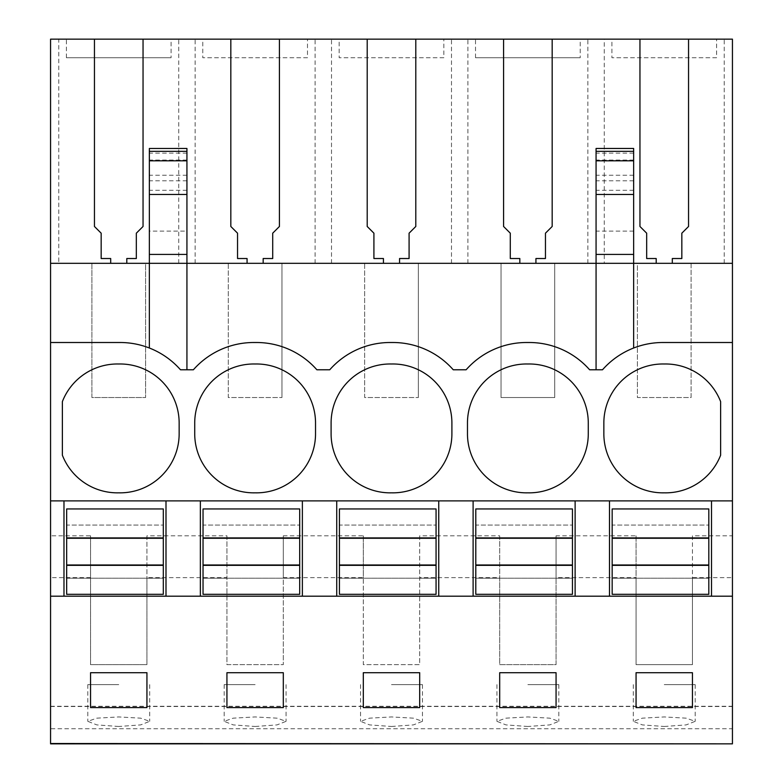 <?xml version="1.0" encoding="UTF-8"?>
<svg xmlns="http://www.w3.org/2000/svg" width="783" height="783" viewBox="0 0 783 783"><rect width="100%" height="100%" fill="white"/><g stroke="black" fill="none" stroke-linecap="round" stroke-linejoin="round"><path stroke-width="0.59" stroke-dasharray="3.92 2.94" d="M50.562 342.504L120.093 342.504A80.541 80.541 0 0 1 149.347 348.014L149.347 151.344M149.347 348.014A80.541 80.541 0 0 1 180.491 369.772L193.381 369.772A80.541 80.541 0 0 1 253.78 342.504L256.462 342.504A80.541 80.541 0 0 1 316.87 369.772L329.751 369.772A80.541 80.541 0 0 1 391.5 342.514A80.541 80.541 0 0 1 453.249 369.772L466.13 369.772A80.541 80.541 0 0 1 527.879 342.514A80.541 80.541 0 0 1 589.619 369.772L602.509 369.772A80.541 80.541 0 0 1 633.653 348.014L633.653 263.313L50.562 263.313L50.562 39.15L58.764 39.15L58.764 263.313L186.931 263.313L145.589 263.313L145.589 397.539L145.589 263.313L58.764 263.313M633.653 151.344L633.653 263.313L459.69 263.313L637.411 263.313L637.411 397.539L691.095 397.539L691.095 263.313L637.411 263.313L637.411 397.539L691.095 397.539L691.095 263.313L732.438 263.313L596.069 263.313L732.438 263.313L732.438 535.797L692.436 535.797L692.436 664.659L636.06 664.659L636.06 535.797L556.067 535.797L556.067 664.659L499.691 664.659L499.691 535.797L419.688 535.797L419.688 664.659L363.312 664.659L363.312 535.797L283.309 535.797L283.309 664.659L226.933 664.659L226.933 535.797L146.94 535.797L146.94 664.659L90.564 664.659L90.564 535.797L50.562 535.797L50.562 728.738L732.438 728.738L732.438 743.85M50.562 743.85L50.562 728.738M50.562 535.797L50.562 263.313M732.438 500.895L50.562 500.895M90.564 577.648L50.562 577.648M90.564 535.797L90.564 664.659L146.94 664.659L146.94 577.648L226.933 577.648L226.933 664.659L283.309 664.659L283.309 577.648L363.312 577.648L363.312 664.659L419.688 664.659L419.688 577.648L499.691 577.648L499.691 664.659L556.067 664.659L556.067 577.648L636.06 577.648L636.06 664.659L692.436 664.659L692.436 577.648L732.438 577.648L732.438 728.738M91.905 263.313L91.905 397.539L145.589 397.539L91.905 397.539L91.905 263.313M228.274 263.313L323.31 263.313L281.968 263.313L281.968 397.539L281.968 263.313L228.274 263.313L228.274 397.539L281.968 397.539L228.274 397.539L228.274 263.313M364.653 263.313L459.69 263.313L418.347 263.313L418.347 397.539L418.347 263.313L364.653 263.313L364.653 397.539L418.347 397.539L364.653 397.539L364.653 263.313M501.032 263.313L501.032 397.539L554.726 397.539L554.726 263.313L554.726 397.539L501.032 397.539L501.032 263.313M724.236 263.313L724.236 39.15L732.438 39.15L732.438 263.313M724.236 39.15L604.27 39.15L604.27 263.313M587.857 263.313L587.857 39.15L604.27 39.15M587.857 39.15L58.764 39.15M171.095 39.15L66.398 39.15L171.095 39.15L171.095 57.727L66.398 57.727L171.095 57.727M611.905 39.15L716.602 39.15L611.905 39.15L611.905 57.727L716.602 57.727L716.602 39.15M339.147 39.15L443.853 39.15L339.147 39.15L339.147 57.727L443.853 57.727L443.853 39.15M202.777 39.15L307.474 39.15L202.777 39.15L202.777 57.727L307.474 57.727L307.474 39.15M580.223 39.15L475.526 39.15L580.223 39.15L580.223 57.727L475.526 57.727L580.223 57.727M732.438 596.196L50.562 596.196M50.562 706.501L732.438 706.501M118.752 726.487L96.798 724.892L87.804 721.329L96.808 718.158L118.752 716.944L140.686 718.158L149.7 721.329L140.695 724.892L118.752 726.487M255.121 726.487L277.074 724.892L286.069 721.329L277.065 718.158L255.121 716.944L233.177 718.158L224.173 721.329L233.177 724.892L255.121 726.487M527.879 726.487L505.926 724.892L496.931 721.329L505.935 718.158L527.879 716.944L549.823 718.158L558.827 721.329L549.823 724.892L527.879 726.487M391.5 726.487L413.444 724.892L422.448 721.329L413.444 718.158L391.5 716.944L369.556 718.158L360.552 721.329L369.556 724.892L391.5 726.487M664.248 726.487L686.202 724.892L695.196 721.329L686.192 718.158L664.248 716.944L642.314 718.158L633.3 721.329L642.305 724.892L664.248 726.487M186.931 151.344L186.931 231.093L149.347 231.093M186.931 231.093L186.931 369.772M94.449 39.15L94.449 226.483L101.164 233.187L101.164 258.527L110.697 258.527L110.697 263.313M126.797 263.313L126.797 258.527L136.33 258.527L136.33 233.187L143.044 226.483L143.044 39.15M62.376 455.217A59.058 59.058 0 0 0 118.752 492.83A59.058 59.058 0 0 0 179.15 433.782L179.15 423.045A59.058 59.058 0 0 0 118.752 363.997A59.058 59.058 0 0 0 62.376 401.61L62.376 455.217M146.94 535.797L146.94 577.648M226.933 535.797L226.933 577.648M195.143 263.313L195.143 39.15M178.73 263.313L178.73 39.15M66.398 57.727L66.398 39.15M165.996 596.196L165.996 500.895M63.981 596.196L63.981 500.895M146.94 707.607L146.94 672.705L90.564 672.705L90.564 707.607L146.94 707.607M118.752 684.636L87.804 684.636L118.752 684.636M732.438 535.797L732.438 577.648M633.653 348.014A80.541 80.541 0 0 1 662.907 342.504L732.438 342.504M692.436 535.797L692.436 577.648M556.067 535.797L556.067 577.648M636.06 535.797L636.06 577.648M656.203 263.313L656.203 258.527L646.67 258.527L646.67 233.187L639.956 226.483L639.956 39.15M672.303 263.313L672.303 258.527L681.836 258.527L681.836 233.187L688.551 226.483L688.551 39.15M716.602 57.727L611.905 57.727M596.069 369.772L596.069 151.344M633.653 231.093L596.069 231.093M603.85 433.782A59.058 59.058 0 0 0 664.248 492.83A59.058 59.058 0 0 0 720.624 455.217L720.624 401.61A59.058 59.058 0 0 0 664.248 363.997A59.058 59.058 0 0 0 603.85 423.045L603.85 433.782M711.502 596.196L711.502 500.895M609.487 596.196L609.487 500.895M692.436 707.607L692.436 672.705L636.06 672.705L636.06 707.607L692.436 707.607M664.248 684.636L695.196 684.636L664.248 684.636M194.722 433.782A59.058 59.058 0 0 0 255.121 492.83A59.058 59.058 0 0 0 315.529 433.782L315.529 423.045A59.058 59.058 0 0 0 255.121 363.997A59.058 59.058 0 0 0 194.722 423.045L194.722 433.782M302.375 596.196L302.375 500.895M200.36 596.196L200.36 500.895M230.828 39.15L230.828 226.483L237.543 233.187L237.543 258.527L247.066 258.527L247.066 263.313M263.176 263.313L263.176 258.527L272.709 258.527L272.709 233.187L279.423 226.483L279.423 39.15M331.512 263.313L331.512 39.15M315.109 263.313L315.109 39.15M307.474 57.727L202.777 57.727M283.309 535.797L283.309 577.648M363.312 535.797L363.312 577.648M255.121 684.636L224.173 684.636L255.121 684.636M283.309 707.607L283.309 672.705L226.933 672.705L226.933 707.607L283.309 707.607M331.101 433.782A59.058 59.058 0 0 0 391.5 492.83A59.058 59.058 0 0 0 451.899 433.782L451.899 423.045A59.058 59.058 0 0 0 391.5 363.997A59.058 59.058 0 0 0 331.101 423.045L331.101 433.782M438.744 596.196L438.744 500.895M336.739 596.196L336.739 500.895M367.207 39.15L367.207 226.483L373.912 233.187L373.912 258.527L383.445 258.527L383.445 263.313M399.555 263.313L399.555 258.527L409.088 258.527L409.088 233.187L415.793 226.483L415.793 39.15M467.891 263.313L467.891 39.15M451.488 263.313L451.488 39.15M443.853 57.727L339.147 57.727M419.688 535.797L419.688 577.648M499.691 535.797L499.691 577.648M391.5 684.636L422.448 684.636L391.5 684.636M419.688 707.607L419.688 672.705L363.312 672.705L363.312 707.607L419.688 707.607M467.471 433.782A59.058 59.058 0 0 0 527.879 492.83A59.058 59.058 0 0 0 588.278 433.782L588.278 423.045A59.058 59.058 0 0 0 527.879 363.997A59.058 59.058 0 0 0 467.471 423.045L467.471 433.782M575.123 596.196L575.123 500.895M473.108 596.196L473.108 500.895M503.577 39.15L503.577 226.483L510.291 233.187L510.291 258.527L519.824 258.527L519.824 263.313M535.934 263.313L535.934 258.527L545.457 258.527L545.457 233.187L552.172 226.483L552.172 39.15M475.526 57.727L475.526 39.15M527.879 684.636L558.827 684.636L527.879 684.636M556.067 707.607L556.067 672.705L499.691 672.705L499.691 707.607L556.067 707.607M66.663 525.06L66.663 508.95L163.314 508.95L163.314 594.317L66.663 594.317L66.663 525.06L163.314 525.06L66.663 525.06M66.663 578.216L163.314 578.216L66.663 578.216M203.042 525.06L203.042 508.95L299.683 508.95L299.683 594.317L203.042 594.317L203.042 525.06L299.683 525.06L203.042 525.06M203.042 578.216L299.683 578.216L203.042 578.216M339.421 525.06L339.421 508.95L436.062 508.95L436.062 594.317L339.421 594.317L339.421 525.06L436.062 525.06L339.421 525.06M339.421 578.216L436.062 578.216L339.421 578.216M475.8 525.06L475.8 508.95L572.442 508.95L572.442 594.317L475.8 594.317L475.8 525.06L572.442 525.06L475.8 525.06M475.8 578.216L572.442 578.216L475.8 578.216M612.169 525.06L612.169 508.95L708.821 508.95L708.821 594.317L612.169 594.317L612.169 525.06L708.821 525.06L612.169 525.06M612.169 578.216L708.821 578.216L612.169 578.216M186.931 190.298L149.347 190.298M186.931 180.804L149.347 180.804M186.931 175.245L149.347 175.245M186.931 160.075L149.347 160.075M186.931 153.116L149.347 153.116M633.653 190.298L596.069 190.298M633.653 180.804L596.069 180.804M633.653 175.245L596.069 175.245M633.653 160.075L596.069 160.075M633.653 153.116L596.069 153.116M50.562 706.266L732.438 706.266M149.7 684.636L149.7 721.329M87.804 684.636L87.804 721.329M695.196 684.636L695.196 721.329M633.3 684.636L633.3 721.329M286.069 684.636L286.069 721.329M224.173 684.636L224.173 721.329M422.448 684.636L422.448 721.329M360.552 684.636L360.552 721.329M558.827 684.636L558.827 721.329M496.931 684.636L496.931 721.329"/><path stroke-width="1.17" d="M656.203 263.313L656.203 258.527L646.67 258.527L646.67 233.187L639.956 226.483L639.956 39.15L732.438 39.15L732.438 263.313L633.653 263.313L633.653 148.467L596.069 148.467L596.069 263.313L186.931 263.313L186.931 194.458L149.347 194.458L149.347 263.313L50.562 263.313L50.562 743.85L732.438 743.85L50.562 743.517M50.562 342.504L120.093 342.504A80.541 80.541 0 0 1 180.491 369.772L193.381 369.772A80.541 80.541 0 0 1 253.78 342.504L256.462 342.504A80.541 80.541 0 0 1 316.87 369.772L329.751 369.772A80.541 80.541 0 0 1 390.159 342.504L392.841 342.504A80.541 80.541 0 0 1 453.249 369.772L466.13 369.772A80.541 80.541 0 0 1 526.538 342.504L529.22 342.504A80.541 80.541 0 0 1 589.619 369.772L602.509 369.772A80.541 80.541 0 0 1 662.907 342.504L732.438 342.504L732.438 500.895L50.562 500.895M50.562 263.313L50.562 39.15L143.044 39.15L143.044 226.483L136.33 233.187L136.33 258.527L126.797 258.527L126.797 263.313M186.931 369.772L186.931 263.313L149.347 263.313L149.347 348.014M149.347 194.458L149.347 148.476L186.931 148.467L186.931 151.344L149.347 151.344M62.376 401.61A59.058 59.058 0 0 1 118.752 363.997A59.058 59.058 0 0 1 179.15 423.045L179.15 433.782A59.058 59.058 0 0 1 118.752 492.83A59.058 59.058 0 0 1 62.376 455.217L62.376 401.61M527.879 492.83A59.058 59.058 0 0 1 467.471 433.782L467.471 423.045A59.058 59.058 0 0 1 527.879 363.997A59.058 59.058 0 0 1 588.278 423.045L588.278 433.782A59.058 59.058 0 0 1 527.879 492.83M391.5 363.997A59.058 59.058 0 0 1 451.899 423.045L451.899 433.782A59.058 59.058 0 0 1 391.5 492.83A59.058 59.058 0 0 1 331.101 433.782L331.101 423.045A59.058 59.058 0 0 1 391.5 363.997M255.121 363.997A59.058 59.058 0 0 1 315.529 423.045L315.529 433.782A59.058 59.058 0 0 1 255.121 492.83A59.058 59.058 0 0 1 194.722 433.782L194.722 423.045A59.058 59.058 0 0 1 255.121 363.997M664.248 492.83A59.058 59.058 0 0 1 603.85 433.782L603.85 423.045A59.058 59.058 0 0 1 664.248 363.997A59.058 59.058 0 0 1 720.624 401.61L720.624 455.217A59.058 59.058 0 0 1 664.248 492.83M639.956 39.15L552.172 39.15L552.172 226.483L545.457 233.187L545.457 258.527L535.934 258.527L535.934 263.313M247.066 263.313L247.066 258.527L237.543 258.527L237.543 233.187L230.828 226.483L230.828 39.15L143.044 39.15M230.828 39.15L279.423 39.15L279.423 226.483L272.709 233.187L272.709 258.527L263.176 258.527L263.176 263.313M383.445 263.313L383.445 258.527L373.912 258.527L373.912 233.187L367.207 226.483L367.207 39.15L279.423 39.15M367.207 39.15L415.793 39.15L415.793 226.483L409.088 233.187L409.088 258.527L399.555 258.527L399.555 263.313M519.824 263.313L519.824 258.527L510.291 258.527L510.291 233.187L503.577 226.483L503.577 39.15L415.793 39.15M503.577 39.15L552.172 39.15M94.449 39.15L94.449 226.483L101.164 233.187L101.164 258.527L110.697 258.527L110.697 263.313M732.438 500.895L732.438 596.196L63.981 596.196L63.981 500.895M63.981 596.196L50.562 596.196M732.438 596.196L732.438 743.517M90.564 672.705L90.564 707.607L146.94 707.607L146.94 672.705L90.564 672.705M419.688 707.607L363.312 707.607L363.312 672.705L419.688 672.705L419.688 707.607M283.309 707.607L226.933 707.607L226.933 672.705L283.309 672.705L283.309 707.607M556.067 707.607L556.067 672.705L499.691 672.705L499.691 707.607L556.067 707.607M636.06 672.705L636.06 707.607L692.436 707.607L692.436 672.705L636.06 672.705M186.931 194.458L186.931 151.344M186.931 254.416L149.347 254.416M200.36 596.196L200.36 500.895M165.996 596.196L165.996 500.895M732.438 263.313L732.438 342.504M688.551 39.15L688.551 226.483L681.836 233.187L681.836 258.527L672.303 258.527L672.303 263.313M711.502 596.196L711.502 500.895M596.069 369.772L596.069 263.313L633.653 263.313L633.653 348.014M609.487 596.196L609.487 500.895M575.123 596.196L575.123 500.895M633.653 254.416L596.069 254.416M336.739 596.196L336.739 500.895M302.375 596.196L302.375 500.895M473.108 596.196L473.108 500.895M438.744 596.196L438.744 500.895M66.663 538.264L163.314 538.264L163.314 594.317L66.663 594.317L66.663 537.921L163.314 537.921L163.314 508.95L66.663 508.95L66.663 537.921M66.663 565.003L163.314 565.003M66.663 565.346L163.314 565.346M203.042 538.264L299.683 538.264L299.683 594.317L203.042 594.317L203.042 537.921L299.683 537.921L299.683 508.95L203.042 508.95L203.042 537.921M203.042 565.003L299.683 565.003M203.042 565.346L299.683 565.346M339.421 538.264L436.062 538.264L436.062 594.317L339.421 594.317L339.421 537.921L436.062 537.921L436.062 508.95L339.421 508.95L339.421 537.921M339.421 565.003L436.062 565.003M339.421 565.346L436.062 565.346M475.8 538.264L572.442 538.264L572.442 594.317L475.8 594.317L475.8 537.921L572.442 537.921L572.442 508.95L475.8 508.95L475.8 537.921M475.8 565.003L572.442 565.003M475.8 565.346L572.442 565.346M612.169 538.264L708.821 538.264L708.821 594.317L612.169 594.317L612.169 537.921L708.821 537.921L708.821 508.95L612.169 508.95L612.169 537.921M612.169 565.003L708.821 565.003M612.169 565.346L708.821 565.346M186.931 160.809L149.347 160.809M633.653 151.344L596.069 151.344M633.653 160.809L596.069 160.809M633.653 194.458L596.069 194.458"/></g></svg>
